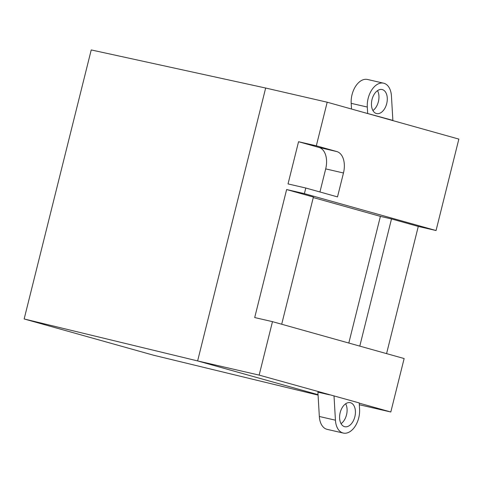 <?xml version="1.0" encoding="UTF-8"?>
<svg xmlns="http://www.w3.org/2000/svg" width="483" height="483" viewBox="0 0 483 483"><rect width="100%" height="100%" fill="white"/><g stroke="black" fill="none" stroke-linecap="round" stroke-linejoin="round"><path stroke-width="0.72" d="M318.08 395.1L153.431 355.186L24.15 318.967L91.227 49.936L265.662 88.027L327.19 102.209L316.317 145.812L336.796 151.553A18.849 11.652 103 0 1 343.467 172.986L325.693 168.887A18.849 11.652 103 0 0 319.022 147.454L336.796 151.553M313.274 197.565L380.393 216.372L391.502 218.932L359.787 346.118M351.521 109.025L351.189 103.344L367.297 107.051A18.849 11.652 -77 0 1 383.605 83.185A18.849 11.652 -77 0 1 391.447 96.057L392.872 120.388L388.429 119.361L458.85 139.092L436.052 230.53L418.284 226.436L391.502 218.932M436.052 230.53L304.393 193.641L286.624 189.547L254.704 317.56L272.478 321.654L404.138 358.543L390.807 411.999L359.237 403.148M281.692 324.238L313.407 197.052L286.624 189.547M348.811 343.039L380.393 216.372M418.284 226.436L386.569 353.622M343.467 172.986L337.502 196.901L305.799 188.014L288.025 183.92L298.548 141.718L319.022 147.454M319.939 191.98L325.693 168.887M316.317 145.812L298.548 141.718M318.055 394.671L197.619 360.928L259.148 375.11L272.478 321.654M305.799 188.014L304.393 193.641M388.429 119.361L327.19 102.209M343.28 433.064L327.172 429.357A18.849 11.652 -77 0 1 319.329 416.485L335.437 420.192A18.849 11.652 -77 0 0 343.28 433.064A18.849 11.652 -77 0 0 359.587 409.198L359.219 402.925L259.148 375.11M392.872 120.388L363.222 112.297M359.328 404.742L390.807 411.999M329.569 394.84L317.905 392.154L319.329 416.485M335.437 420.192L334.013 395.861M340.171 412.639A12.329 7.619 -77 0 1 350.278 402.683A12.329 7.619 -77 0 1 354.854 416.751A12.329 7.619 -77 0 1 344.741 426.706A12.329 7.619 -77 0 1 340.171 412.639M367.297 107.051L367.666 113.324M386.714 103.61A12.329 7.619 -77 0 1 376.607 113.565A12.329 7.619 -77 0 1 372.031 99.498A12.329 7.619 -77 0 1 382.144 89.542A12.329 7.619 -77 0 1 386.714 103.61M345.641 403.788A12.329 7.619 -77 0 1 346.522 414.831A12.329 7.619 -77 0 1 341.052 423.682M377.501 90.653A12.329 7.619 -77 0 1 378.388 101.69A12.329 7.619 -77 0 1 372.918 110.541M351.189 103.344A18.849 11.652 -77 0 1 367.503 79.472L383.605 83.185M265.662 88.027L197.619 360.928L24.15 318.967"/></g></svg>
